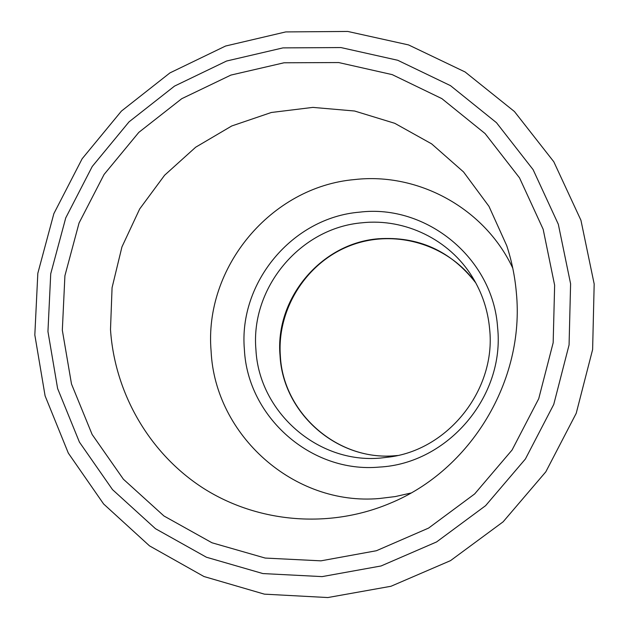 <?xml version="1.0" encoding="UTF-8"?>
<svg xmlns="http://www.w3.org/2000/svg" width="629" height="629" viewBox="0 0 629 629"><rect width="100%" height="100%" fill="white"/><g stroke="black" fill="none" stroke-linecap="round" stroke-linejoin="round"><path stroke-width="0.94" d="M62.326 330.225L71.494 383.989L92.125 434.474L123.394 479.227L163.957 515.984L211.989 542.78L265.202 558.065L320.963 560.84L376.417 550.729L428.601 528.077L474.675 493.922L512.077 450.01L538.731 398.692L553.166 342.742L554.636 285.236L543.165 229.278L519.507 177.842L485.085 133.56L441.865 98.627L392.205 74.623L338.701 62.554L284.049 62.782L230.898 75.087L181.742 98.698L138.82 132.373L104.076 174.461L79.057 222.996L64.913 275.722L62.326 330.225M516.346 292.595C525.058 380.27 470.917 470.24 390.019 503.326C328.959 529.052 257.843 522.77 203.631 488.419C149.537 453.776 114.682 393.314 110.5 329.525L112.072 287.673L121.932 246.938L139.677 208.962L164.586 175.255L195.682 147.21L231.739 125.973L271.327 112.489L312.849 107.394L354.583 111.011L394.76 123.308L431.636 143.868L463.534 171.937L488.977 206.351L506.73 245.664C511.739 260.878 514.947 276.524 516.346 292.595M410.871 493.042L395.264 496.572L379.421 498.506C293.822 506.156 215.008 435.071 211.108 351.273C203.788 267.702 270.855 186.782 354.654 179.556C418.45 172.189 484.81 208.427 512.753 268.127M570.597 283.781L558.332 224.301L533.117 169.665L496.47 122.686L450.498 85.654L397.725 60.266L340.926 47.56L282.948 47.89L226.597 61.021L174.508 86.11L129.047 121.845L92.243 166.473L65.738 217.901L50.729 273.772L47.946 331.538L57.616 388.541L79.419 442.108L112.512 489.629L155.489 528.706L206.422 557.231L262.898 573.569L322.134 576.612L381.072 565.966L436.573 541.946L485.596 505.677L525.396 459.005L553.748 404.431L569.072 344.928L570.597 283.781M34.823 334.966L37.826 273.293L53.858 213.648L82.147 158.752L121.421 111.089L169.94 72.901L225.559 46.035L285.77 31.914L347.766 31.45L408.567 44.926L465.114 71.981L514.436 111.522L553.803 161.763L580.937 220.26L594.177 283.986L592.62 349.535L576.211 413.324L545.815 471.829L503.114 521.826L450.521 560.636L390.994 586.267L327.819 597.55L264.384 594.146L203.953 576.518L149.513 545.87L103.62 503.986L68.325 453.124L45.091 395.861L34.823 334.966M359.521 212.162C426.36 203.835 493.065 258.165 497.602 327.465C505.04 396.467 447.754 463.628 379.35 467.08C311.096 473.44 247.669 416.885 244.398 349.653C238.367 282.618 292.375 217.673 359.521 212.162M390.585 456.874L380.631 458.054C317.676 463.99 258.999 411.861 255.932 349.74C250.318 287.791 300.277 227.784 362.304 222.768C405.013 218.169 449.287 239.531 472.19 276.729C482.168 292.87 487.978 310.364 489.645 329.226C496.053 388.36 449.932 448.595 390.585 456.874M397.654 455.498L395.327 455.695C337.262 461.191 282.964 413.159 280.054 355.817C274.787 298.657 320.955 243.297 378.249 238.776C418.387 236.119 450.907 250.845 475.815 282.948C447.95 244.028 394.446 228.461 350.29 245.593C306.001 262.513 276.815 309.594 280.361 355.975C283.011 413.308 338.528 462.472 397.654 455.498"/></g></svg>
